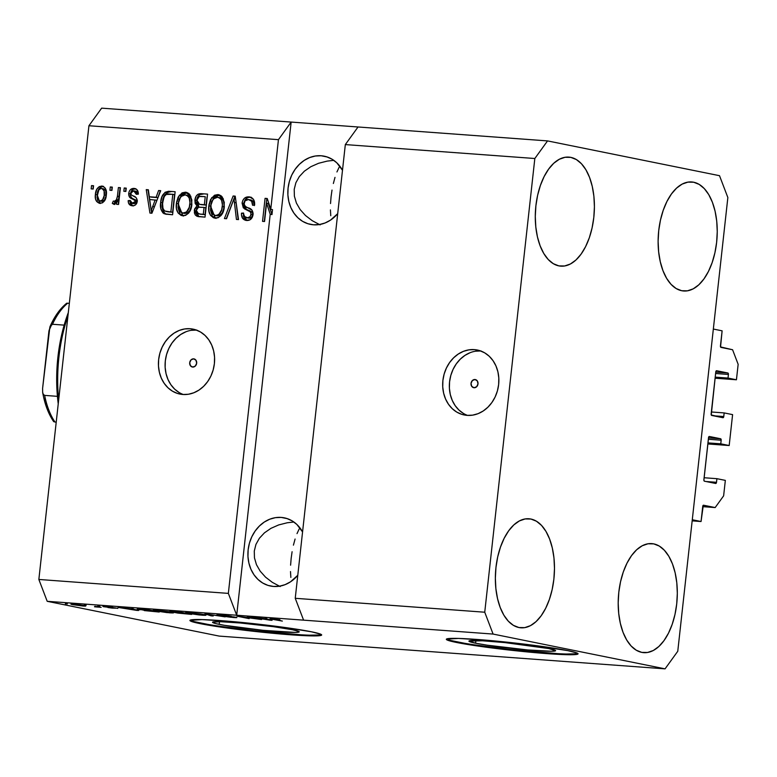 <?xml version="1.0" encoding="UTF-8"?>
<svg xmlns="http://www.w3.org/2000/svg" width="777" height="777" viewBox="0 0 777 777"><rect width="100%" height="100%" fill="white"/><g stroke="black" fill="none" stroke-linecap="round" stroke-linejoin="round"><path stroke-width="1.17" d="M692.161 520.862L701.058 521.522L692.288 519.745L713.344 329.05L722.115 330.827L720.551 346.921L732.585 349.747L738.15 364.326L736.441 379.778L728.02 378.069L728.418 374.456L715.607 373.514L728.418 374.456L727.864 372.999L716.53 370.716L715.782 371.901L711.246 414.957L722.931 417.715L723.669 417.035L724.174 412.917L732.594 414.627L729.185 445.532L720.765 443.822L721.163 440.209L708.352 439.267L721.163 440.209L720.6 438.752L709.372 436.48L708.634 437.16L703.875 480.254L704.438 481.196L715.666 483.469L716.404 482.789L716.918 478.681L725.339 480.38L723.63 495.833L715.161 507.566L703.302 505.273L701.058 521.522L692.161 520.862M722.931 417.715L711.693 415.442A1.321 0.709 -85.8 0 1 711.14 413.986L715.782 371.901A1.321 0.709 -85.8 0 1 716.588 370.716A1.321 0.709 -85.8 0 1 716.637 370.726L727.864 372.999L715.763 372.105L727.864 372.999A1.321 0.709 -85.8 0 1 728.418 374.456L728.02 378.069L715.209 377.127L728.02 378.069L736.441 379.778L715.093 378.205L736.441 379.778L738.15 364.326L732.585 349.747L720.998 347.406A1.321 0.709 -85.8 0 1 720.444 345.95L722.115 330.827L713.344 329.05L692.288 519.745L701.058 521.522L702.729 506.4A1.321 0.709 -85.8 0 1 703.535 505.215A1.321 0.709 -85.8 0 1 703.583 505.225L715.161 507.566L702.699 506.653L715.161 507.566L723.63 495.833L725.339 480.38L716.918 478.681L704.098 477.738L716.918 478.681L716.511 482.294A1.321 0.709 -85.8 0 1 715.714 483.479A1.321 0.709 -85.8 0 1 715.666 483.469L704.438 481.196A1.321 0.709 -85.8 0 1 703.884 479.739L708.527 437.655A1.321 0.709 -85.8 0 1 709.323 436.48A1.321 0.709 -85.8 0 1 709.372 436.48L720.6 438.752A1.321 0.709 -85.8 0 1 721.163 440.209L720.765 443.822L707.944 442.89L720.765 443.822L729.185 445.532L732.594 414.627L724.174 412.917L711.363 411.985L724.174 412.917L723.775 416.54A1.321 0.709 -85.8 0 1 722.979 417.715A1.321 0.709 -85.8 0 1 722.931 417.715L722.979 417.715M706.07 481.526L716.511 482.294L706.07 481.526M708.507 437.869L720.6 438.752L708.507 437.869M707.828 443.958L729.185 445.532L707.828 443.958M713.335 415.773L723.775 416.54L713.335 415.773M474.97 379.516A4.138 3.487 101.4 0 1 475.339 379.574A4.138 3.487 101.4 0 1 477.972 384.1A4.138 3.487 101.4 0 1 474.057 387.742L471.726 386.354L471.027 383.372L472.367 380.545L474.97 379.516L477.301 380.905L478.001 383.887L476.66 386.713L474.057 387.742A4.138 3.487 101.4 0 1 473.698 387.684A4.138 3.487 101.4 0 1 471.056 383.158A4.138 3.487 101.4 0 1 474.97 379.516L475.689 379.662L474.97 379.516M474.397 349.621A33.129 27.875 101.4 0 1 477.34 350.019A33.129 27.875 101.4 0 1 498.407 386.286A33.129 27.875 101.4 0 1 467.142 415.374L461.771 414.345L456.75 412.092L452.272 408.692L448.504 404.293L445.58 399.057L443.638 393.181L442.735 386.897L442.9 380.448L444.143 374.077L446.416 368.026L449.621 362.529L453.632 357.799L458.304 354.021L463.461 351.34L468.9 349.854L474.397 349.621L479.768 350.65L484.79 352.904L489.277 356.293L493.045 360.693L495.959 365.928L497.911 371.804L498.815 378.088L498.64 384.547L497.397 390.918L495.134 396.969L491.928 402.467L487.907 407.187L483.236 410.975L478.088 413.655L472.649 415.141L467.142 415.374A33.129 27.875 101.4 0 1 464.209 414.967A33.129 27.875 101.4 0 1 443.133 378.7A33.129 27.875 101.4 0 1 474.397 349.621L480.205 350.786L474.397 349.621M193.638 358.848A4.138 3.487 101.4 0 1 194.007 358.896A4.138 3.487 101.4 0 1 196.639 363.432A4.138 3.487 101.4 0 1 192.735 367.065L190.404 365.685L189.705 362.704L191.045 359.868L193.638 358.848L195.969 360.237L196.668 363.218L195.328 366.045L192.735 367.065A4.138 3.487 101.4 0 1 192.366 367.016A4.138 3.487 101.4 0 1 189.734 362.48A4.138 3.487 101.4 0 1 193.638 358.848L194.367 358.993L193.638 358.848M190.142 328.729A33.129 27.875 101.4 0 1 193.084 329.137A33.129 27.875 101.4 0 1 214.151 365.404A33.129 27.875 101.4 0 1 182.886 394.483L177.515 393.453L172.494 391.2L168.017 387.81L164.248 383.411L161.325 378.176L159.382 372.3L158.479 366.016L158.644 359.566L159.887 353.185L162.16 347.134L165.365 341.637L169.376 336.917L174.048 333.139L179.205 330.448L184.635 328.962L190.142 328.729L195.513 329.759L200.534 332.022L205.021 335.411L208.79 339.811L211.703 345.046L213.656 350.922L214.559 357.206L214.384 363.655L213.141 370.037L210.878 376.087L207.673 381.575L203.652 386.305L198.98 390.083L193.823 392.764L188.393 394.26L182.886 394.483A33.129 27.875 101.4 0 1 179.943 394.085A33.129 27.875 101.4 0 1 158.877 357.818A33.129 27.875 101.4 0 1 190.142 328.729L195.95 329.904L190.142 328.729M475.592 643.201A43.599 2.506 6.3 0 1 468.929 641.112A43.599 2.506 6.3 0 1 500.378 642.161A43.599 2.506 6.3 0 1 548.941 648.591L555.594 650.728L551.845 651.272L527.758 649.951L487.218 645.192L475.592 643.201L468.939 641.054L482.459 640.782L504.963 642.608L548.941 648.591A43.599 2.506 6.3 0 1 555.604 650.679A43.599 2.506 6.3 0 1 524.154 649.621A43.599 2.506 6.3 0 1 475.592 643.201L475.883 640.52L475.592 643.201M219.201 624.358A43.599 2.506 6.3 0 1 212.539 622.27A43.599 2.506 6.3 0 1 243.988 623.329A43.599 2.506 6.3 0 1 292.55 629.749L298.601 631.332L299.203 631.895L295.454 632.439L263.18 630.341L224.417 625.32L215.404 623.504L212.558 622.222L220.513 621.707L240.384 622.999L273.543 626.699L292.55 629.749A43.599 2.506 6.3 0 1 299.213 631.837A43.599 2.506 6.3 0 1 267.764 630.778A43.599 2.506 6.3 0 1 219.201 624.358L219.502 621.687L219.201 624.358M190.229 620.143A66.268 3.798 -173.7 0 0 200.145 622.96L200.068 623.62A66.268 3.798 6.3 0 1 189.938 620.444A66.268 3.798 6.3 0 1 237.743 622.047A66.268 3.798 6.3 0 1 311.538 631.808L320.726 634.217L321.649 635.062L320.037 635.625L309.557 635.839L279.351 633.877L217.745 626.641L200.068 623.62L190.88 621.212L189.967 620.367L202.049 619.59L232.255 621.551L282.653 627.175L311.538 631.808A66.268 3.798 6.3 0 1 321.668 634.984A66.268 3.798 6.3 0 1 273.873 633.381A66.268 3.798 6.3 0 1 200.068 623.62L200.145 622.96A66.268 3.798 -173.7 0 0 271.163 632.459A66.268 3.798 -173.7 0 0 321.455 634.624M446.62 638.976A66.268 3.798 -173.7 0 0 456.526 641.802L456.458 642.453A66.268 3.798 6.3 0 1 446.328 639.277A66.268 3.798 6.3 0 1 494.133 640.889A66.268 3.798 6.3 0 1 567.929 650.65L577.117 653.049L578.039 653.904L572.338 654.729L547.29 653.651L523.29 651.544L464.374 643.919L450.679 641.151L446.357 639.199L458.44 638.422L488.646 640.384L526.787 644.424L567.929 650.65A66.268 3.798 6.3 0 1 578.059 653.826A66.268 3.798 6.3 0 1 530.254 652.214A66.268 3.798 6.3 0 1 456.458 642.453L456.526 641.802A66.268 3.798 -173.7 0 0 527.554 651.291A66.268 3.798 -173.7 0 0 577.845 653.467M281.216 517.414A34.79 29.273 101.4 0 1 284.304 517.841A34.79 29.273 101.4 0 1 302.564 531.924L296.833 524.426L292.123 520.872L286.849 518.502L281.216 517.414L287.305 518.647L281.216 517.414L275.437 517.657L269.726 519.221L264.316 522.037L259.411 526.01L255.196 530.973L251.835 536.742L249.446 543.094L248.145 549.786L247.96 556.565L248.912 563.16L250.961 569.327L254.021 574.825L257.983 579.448L262.684 583.012L267.958 585.382L273.591 586.46A34.79 29.273 101.4 0 1 270.513 586.033A34.79 29.273 101.4 0 1 248.387 547.96A34.79 29.273 101.4 0 1 281.216 517.414M297.776 575.301A34.79 29.273 101.4 0 1 273.591 586.46L279.38 586.217L285.081 584.654L290.491 581.837L297.776 575.301M321.144 155.759A34.79 29.273 101.4 0 1 324.232 156.187A34.79 29.273 101.4 0 1 342.492 170.26L336.762 162.772L332.051 159.207L326.777 156.847L321.144 155.759L327.234 156.993L321.144 155.759L315.365 156.002L309.654 157.566L304.244 160.383L299.339 164.355L295.124 169.318L291.754 175.087L289.374 181.439L288.073 188.131L287.888 194.91L288.84 201.505L290.889 207.673L293.949 213.17L297.912 217.793L302.612 221.358L307.886 223.718L313.519 224.806A34.79 29.273 101.4 0 1 310.441 224.378A34.79 29.273 101.4 0 1 288.316 186.295A34.79 29.273 101.4 0 1 321.144 155.759M337.704 213.646A34.79 29.273 101.4 0 1 313.519 224.806L319.308 224.563L325.009 222.999L330.419 220.182L337.704 213.646M530.905 519.036L525.145 518.939L519.376 520.93L513.811 524.931L508.682 530.788L504.176 538.276L500.466 547.115L497.688 556.963L495.969 567.433L495.357 578.127L495.881 588.636L497.523 598.562L500.213 607.507L503.855 615.141L508.304 621.163L513.393 625.349L518.929 627.534A54.672 29.371 -85.8 0 1 495.775 569.279A54.672 29.371 -85.8 0 1 528.923 518.764A54.672 29.371 -85.8 0 1 530.905 519.036A54.672 29.371 -85.8 0 1 554.059 577.292A54.672 29.371 -85.8 0 1 520.911 627.806A54.672 29.371 -85.8 0 1 518.929 627.534L524.698 627.641L530.468 625.65L536.023 621.649L541.161 615.792L545.668 608.294L549.378 599.456L552.146 589.617L553.875 579.147L554.487 568.443L553.962 557.935L552.321 548.018L549.63 539.073L545.988 531.439L541.53 525.407L536.441 521.221L530.905 519.036M570.833 157.381L565.073 157.284L559.304 159.275L553.739 163.277L548.611 169.133L544.104 176.622L540.394 185.46L537.616 195.309L535.897 205.779L535.285 216.472L535.809 226.981L537.441 236.898L540.141 245.853L543.783 253.487L548.232 259.508L553.321 263.694L558.857 265.88A54.672 29.371 -85.8 0 1 535.703 207.624A54.672 29.371 -85.8 0 1 568.851 157.109A54.672 29.371 -85.8 0 1 570.833 157.381A54.672 29.371 -85.8 0 1 593.987 215.637A54.672 29.371 -85.8 0 1 560.839 266.152A54.672 29.371 -85.8 0 1 558.857 265.88L564.626 265.977L570.396 263.995L575.951 259.994L581.089 254.128L585.596 246.639L589.306 237.801L592.074 227.962L593.803 217.482L594.415 206.789L593.89 196.28L592.249 186.363L589.558 177.409L585.916 169.774L581.458 163.753L576.369 159.567L570.833 157.381M693.667 182.226L687.907 182.129L682.138 184.11L676.573 188.112L671.445 193.978L666.938 201.466L663.228 210.305L660.45 220.144L658.731 230.614L658.119 241.317L658.643 251.826L660.285 261.742L662.975 270.697L666.617 278.331L671.066 284.353L676.155 288.539L681.691 290.724A54.672 29.371 -85.8 0 1 658.537 232.469A54.672 29.371 -85.8 0 1 691.685 181.954A54.672 29.371 -85.8 0 1 693.667 182.226A54.672 29.371 -85.8 0 1 716.821 240.481A54.672 29.371 -85.8 0 1 683.673 290.996A54.672 29.371 -85.8 0 1 681.691 290.724L687.46 290.821L693.23 288.83L698.785 284.829L703.923 278.972L708.43 271.484L712.14 262.645L714.908 252.797L716.637 242.327L717.249 231.633L716.724 221.124L715.083 211.208L712.392 202.253L708.75 194.619L704.292 188.597L699.203 184.411L693.667 182.226M653.748 543.881L647.979 543.783L642.21 545.775L636.645 549.766L631.516 555.633L627.01 563.121L623.3 571.959L620.522 581.808L618.803 592.278L618.191 602.971L618.715 613.48L620.357 623.397L623.047 632.352L626.689 639.986L631.138 646.008L636.237 650.194L641.763 652.379A54.672 29.371 -85.8 0 1 618.618 594.123A54.672 29.371 -85.8 0 1 651.757 543.609A54.672 29.371 -85.8 0 1 653.748 543.881A54.672 29.371 -85.8 0 1 676.893 602.136A54.672 29.371 -85.8 0 1 643.744 652.651A54.672 29.371 -85.8 0 1 641.763 652.379L647.532 652.476L653.302 650.495L658.857 646.493L663.995 640.627L668.502 633.138L672.212 624.3L674.98 614.461L676.709 603.982L677.321 593.288L676.796 582.779L675.155 572.863L672.464 563.908L668.822 556.274L664.364 550.252L659.275 546.066L653.748 543.881M327.175 161.111L333.799 160.344L327.175 161.111L318.58 163.287L327.175 161.111M310.878 166.686L318.58 163.287L310.878 166.686L304.37 171.183L310.878 166.686M299.3 176.612L304.37 171.183L299.3 176.612L295.872 182.75L299.3 176.612M294.211 189.374L295.872 182.75L294.211 189.374L294.386 196.222L294.211 189.374M296.387 203.03L294.386 196.222L296.387 203.03L300.136 209.547L296.387 203.03M305.487 215.511L300.136 209.547L305.487 215.511L312.237 220.687L305.487 215.511M320.134 224.893L312.237 220.687L320.134 224.893M287.247 522.766L293.871 522.008L287.247 522.766L278.652 524.941L287.247 522.766M270.95 528.341L278.652 524.941L270.95 528.341L264.442 532.837L270.95 528.341M259.372 538.267L264.442 532.837L259.372 538.267L255.944 544.405L259.372 538.267M254.283 551.029L255.944 544.405L254.283 551.029L254.458 557.876L254.283 551.029M256.459 564.685L254.458 557.876L256.459 564.685L260.208 571.202L256.459 564.685M265.559 577.165L260.208 571.202L265.559 577.165L272.309 582.342L265.559 577.165M280.206 586.557L272.309 582.342L280.206 586.557M290.851 577.398L290.501 571.571L290.851 577.398M290.598 565.19L291.142 558.488L290.598 565.19M292.094 551.719L291.142 558.488L292.094 551.719M295.085 539.034L293.424 545.153L295.085 539.034M299.126 529.079L297.008 533.614L299.126 529.079M330.769 215.744L330.429 209.916L330.769 215.744M330.526 203.535L331.06 196.824L330.526 203.535M332.012 190.064L331.06 196.824L332.012 190.064M335.004 177.379L333.352 183.498L335.004 177.379M339.054 167.424L336.936 171.95L339.054 167.424M345.328 144.58L295.241 598.3L484.741 612.218L534.829 158.508L345.328 144.58L534.829 158.508L547.542 140.909L358.032 126.981L345.328 144.58L295.241 598.3L303.593 620.153L493.094 634.071L484.741 612.218L295.241 598.3L303.593 620.153L47.203 601.311L219.172 636.091L665.063 668.851L493.094 634.071L236.703 615.238L228.351 593.385L270.211 214.248L266.579 203.166L264.559 221.503L262.529 221.358L265.074 198.349L267.239 198.504L270.765 209.256L278.448 139.666L88.937 125.738L38.85 579.457L228.351 593.385L38.85 579.457L47.203 601.311L236.703 615.238L228.351 593.385L270.211 214.248L271.969 214.598L268.337 203.516L266.579 203.166L270.211 214.248L271.969 214.598L268.337 203.516L266.579 203.166L264.559 221.503L262.529 221.358L265.074 198.349L267.239 198.504L270.765 209.256L278.448 139.666L291.152 122.067L547.542 140.909L719.512 175.689L727.855 197.543L677.767 651.262L665.063 668.851L219.172 636.091L47.203 601.311L38.85 579.457L88.937 125.738L278.448 139.666L291.152 122.067L101.651 108.149L291.152 122.067L236.703 615.238L291.152 122.067L358.032 126.981L345.328 144.58M246.931 217.803L248.689 218.152C250.884 218.356 252.253 217.23 252.797 214.763L252.418 212.374L246.222 209.178L243.823 203.467L242.074 203.108L242.822 200.437L244.405 198.271L246.591 197.067L249.602 196.931L253.457 199.349L254.526 202.049L254.623 205.109L252.564 205.254L251.651 201.262L248.485 199.534L245.046 200.835L244.095 204.176L245.454 206.449L251.991 210.149L253.108 213.393L252.399 217.113L249.961 219.833L245.542 220.318L242.599 218.337L241.433 214.569L241.472 213.18L243.531 213.034L244.24 216.424L247.62 217.813L250.155 216.608L251.078 213.772L250.039 211.393L243.308 207.838L242.074 203.108L244.473 208.828L250.66 212.024L251.039 214.403C250.495 216.87 249.126 218.007 246.931 217.803L248.689 218.152L246.931 217.803C244.532 217.511 243.395 215.928 243.531 213.034L241.472 213.18C241.268 217.57 243.016 220.008 246.707 220.493C250.204 220.6 252.321 218.638 253.059 214.607C253.127 210.975 251.602 208.741 248.494 207.896C245.882 207.478 244.415 205.905 244.104 203.185C244.677 200.553 246.134 199.339 248.485 199.534L250.874 199.98M224.446 218.56L233.129 195.998L235.227 196.154L238.52 219.59L236.431 219.444L233.994 198.776L226.554 218.716L224.446 218.56L226.554 218.716L233.994 198.776L236.431 219.444L238.52 219.59L235.227 196.154L233.129 195.998L235.256 196.377L233.129 195.998L224.446 218.56M217.851 194.571L221.018 195.746L222.261 197.018L224.31 202.476L223.494 210.849L221.076 215.482L217.939 217.803L213.51 217.803L210.518 215.346L208.887 210.985L208.974 204.701L210.586 199.485L214.51 195.241L217.851 194.571L211.723 197.669L208.828 205.788C207.945 212.471 210.081 216.598 215.239 218.182C220.765 217.356 223.795 213.51 224.31 206.643L223.213 198.611L217.851 194.571L218.735 194.697M185.421 192.191L188.588 193.356L189.831 194.629L191.88 200.097L191.064 208.459L188.656 213.102L185.518 215.414L181.08 215.423L178.088 212.956L176.457 208.595L176.544 202.311L178.156 197.096L182.08 192.851L185.421 192.191L179.302 195.289L176.398 203.409C175.515 210.091 177.651 214.219 182.809 215.802C188.335 214.967 191.365 211.121 191.88 204.264L190.783 196.222L185.421 192.191L186.315 192.317M156.119 197.271L158.586 190.52L160.693 190.676L151.923 213.228L149.942 213.083L146.251 189.617L148.358 189.773L149.301 196.766L156.119 197.271L149.301 196.766L148.358 189.773L146.251 189.617L149.942 213.083L151.923 213.228L160.693 190.676L158.586 190.52L160.606 190.899L158.586 190.52L156.119 197.271L157.877 197.62L156.119 197.271M91.162 188.879L91.531 185.596L93.551 185.742L93.191 189.034L91.162 188.879L93.191 189.034L93.551 185.742L91.531 185.596L93.531 185.965L91.531 185.596L91.162 188.879M95.396 194.493L96.785 189.287L99.242 186.616L102.457 186.14L105.118 187.966L106.41 192.084L106.09 196.63L104.516 200.874L102.457 202.826L99.281 203.292L96.649 201.505L95.522 198.931L95.396 194.493C94.697 199.291 96.202 202.253 99.903 203.38C103.856 202.797 105.993 200.039 106.313 195.114C107.061 190.239 105.565 187.218 101.826 186.053L102.962 186.276L101.826 186.053C97.824 186.665 95.688 189.481 95.396 194.493L97.154 194.842L95.396 194.493M109.916 190.258L110.276 186.975L112.306 187.121L111.937 190.404L109.916 190.258L111.937 190.404L112.306 187.121L110.276 186.975L112.276 187.344L110.276 186.975L109.916 190.258M117.424 196.241L118.386 187.568L120.406 187.713L118.56 204.458L116.531 204.302L116.832 201.631L114.569 204.39L112.296 203.389L113.316 201.058L114.986 201.437L116.161 200.66L117.424 196.241L116.686 199.631L114.268 201.398L116.414 201.806L113.316 201.058L112.296 203.389L114.102 204.429L116.832 201.631L116.531 204.302L118.56 204.458L120.406 187.713L118.386 187.568L120.386 187.937L118.386 187.568L117.424 196.241L119.182 196.6L117.424 196.241M123.844 191.278L124.213 187.995L126.233 188.141L125.874 191.433L123.844 191.278L125.874 191.433L126.233 188.141L124.213 187.995L126.214 188.364L124.213 187.995L123.844 191.278M132.469 203.37L134.217 203.72L136.985 201.865L136.499 200.427L134.334 199.3C131.643 198.689 130.361 196.872 130.468 193.823L128.71 193.463L129.264 191.327L130.497 189.588L133.158 188.422L136.674 189.394L138.287 193.075L138.345 194.153L136.286 194.308L135.684 191.832L133.702 190.802L132.061 191.113L131.031 192.259L131.08 194.755L136.082 197.601L137.325 200.408L136.771 203.263L135.587 204.798L133.984 205.623L131.42 205.633L128.681 203.545L128.176 200.641L130.235 200.485L130.769 202.554L132.896 203.38L134.897 202.457L135.159 200.699L129.555 197.203L128.71 193.463C128.603 196.513 129.895 198.339 132.576 198.941L134.742 200.068L135.237 201.505L132.012 203.302L134.217 203.72L132.469 203.37L130.235 200.485L128.176 200.641C128.205 203.797 129.574 205.507 132.275 205.759C135.004 205.915 136.684 204.438 137.296 201.321C137.131 198.271 135.664 196.435 132.886 195.823L131.08 194.755L130.789 193.201L133.702 190.802L135.936 191.229L138.024 194.182M160.674 202.399L161.985 196.727L165.054 192.307L168.502 191.288L175.136 191.734L172.591 214.753L165.54 214.151L162.888 212.879L160.868 208.848L160.674 202.399C159.819 207.274 160.936 211.043 164.034 213.694L172.591 214.753L175.136 191.734L169.376 191.317C163.976 191.861 161.072 195.561 160.674 202.399L162.432 202.758L160.674 202.399M194.91 200L196.192 196.076L198.048 194.24L200.971 193.648L207.566 194.114L205.021 217.133L196.96 216.268L195.309 214.986L194.386 212.908L194.541 209.1L196.97 205.847L195.144 203.38L194.91 200L196.97 205.847L194.26 210.509L197.921 216.55L205.021 217.133L207.566 194.114L201.554 193.677C197.776 193.434 195.561 195.542 194.91 200L196.659 200.359L194.91 200M257.051 618.9L247.271 616.919L261.577 619.551L241.404 616.812L249.164 618.638L236.888 616.151L257.051 618.9L236.888 616.151L249.164 618.638L241.404 616.812L261.577 619.551L247.271 616.919L257.051 618.9M233.77 617.093L223.873 616.326L233.537 617.511C236.927 617.754 237.694 617.657 235.829 617.249L219.998 615.345L231.245 616.258L220.571 614.937C216.909 614.675 216.055 614.762 218.007 615.209L229.196 615.899L219.396 615.19L235.48 617.181L230.992 617.297L223.873 616.326L232.974 616.948L218.007 615.209L234.401 616.996M211.082 615.84L204.943 613.811L225.155 616.87L207.537 614.18L213.189 615.996L211.082 615.84L213.189 615.996L207.537 614.18L225.155 616.87L204.943 613.811L211.082 615.84L211.14 615.326L211.082 615.84M185.616 612.606L202.069 615.199C206.808 615.462 207.226 615.219 203.341 614.461L189.471 612.655L204.4 614.685L205.516 615.326L199.165 614.947L186.975 613.131L185.732 612.567L189.471 612.655L185.586 612.655M153.186 610.227L169.639 612.82C174.378 613.082 174.806 612.83 170.911 612.082L157.051 610.266L171.97 612.305L173.086 612.946L166.734 612.567L154.545 610.741L153.302 610.178L157.051 610.266L153.156 610.266M132.362 608.945L138.559 610.508L136.577 610.363L118.065 607.42L132.362 608.945L118.065 607.42L136.577 610.363L138.559 610.508L132.362 608.945M65.346 603.778L67.376 603.923L65.346 603.778M72.97 604.7L71.601 604.04L79.497 604.768L85.023 606.118L72.97 604.7L82.945 606.011C86.334 606.206 86.606 606.021 83.77 605.477L73.698 604.147C70.28 603.952 70.037 604.137 72.97 604.7L73.028 604.098L72.97 604.7C70.037 604.137 70.28 603.952 73.698 604.147M84.101 605.157L86.121 605.302L84.101 605.157M94.823 606.313L101.156 607.332L94.503 606.798L96.445 606.73L94.823 606.313L96.29 606.652L94.503 606.798L101.156 607.332L94.823 606.313M97.776 606.157L99.806 606.313L97.776 606.157M115.161 608.08L107.886 607.517L117.006 608.187L105.721 606.497C102.817 606.293 102.185 606.371 103.807 606.73L112.684 607.303L105.235 606.691L117.006 608.187L112.218 608.119L107.886 607.517L115.035 608.051L103.807 606.73L115.472 607.935M139.977 609.838L137.772 608.954L146.95 609.547L159.227 612.033L144.289 610.586L159.227 612.033L146.95 609.547L141.191 609.119C136.402 608.838 135.994 609.071 139.977 609.838L137.238 609.051M171.076 611.781L179.37 611.926L191.657 614.413L177.904 613.092L171.076 611.781L191.657 614.413L179.37 611.926L173.368 611.489C169.619 611.217 168.852 611.314 171.076 611.781L169.794 611.402M265.88 618.754L272.076 620.318L270.095 620.172L251.583 617.229L265.88 618.754L251.583 617.229L270.095 620.172L272.076 620.318L265.88 618.754M272.542 619.055L279.924 619.735L272.465 619.026L282.352 621.076L270.726 618.968L272.29 618.735C269.376 618.579 269.279 618.745 271.989 619.24L282.352 621.076L272.484 618.754M101.651 108.149L88.937 125.738L101.651 108.149M677.767 651.262L665.063 668.851L493.094 634.071L484.741 612.218L534.829 158.508L547.542 140.909L719.512 175.689L727.855 197.543L677.767 651.262M85.742 606.031L83.77 605.477M82.974 605.807L81.75 605.332C83.761 605.71 83.751 605.846 81.721 605.759L74.903 604.827C72.902 604.457 72.902 604.312 74.922 604.399L81.75 605.332C83.761 605.71 83.751 605.846 81.721 605.759L83.013 605.807M74.903 604.827C72.902 604.457 72.902 604.312 74.922 604.399L81.721 605.759M96.892 607.041L96.95 606.487L96.892 607.041L97.708 606.895M96.29 606.652L95.522 606.73M117.803 608.43L117.006 608.187M102.875 606.448L103.807 606.73M136.635 609.867L136.577 610.363L136.635 609.867M133.129 609.187L136.286 610.178L127.651 608.789L133.188 608.712L127.651 608.789L136.286 610.178L133.129 609.187M139.802 609.44L148.164 610.955L155.769 611.586L146.358 609.692L155.798 611.334L149.339 611.091L139.724 609.401L146.377 609.508L139.705 609.022M173.562 612.82L170.911 612.082M168.862 611.926C172.008 612.519 171.785 612.723 168.182 612.529L157.673 611.13C154.701 610.557 154.982 610.363 158.498 610.557L168.862 611.926C172.008 612.519 171.785 612.723 168.182 612.529L171.086 612.567L168.891 611.703L155.653 610.178M178.992 613.063L188.199 613.976L178.992 613.063L184.557 612.975L179.069 612.849M173.086 611.926L183.119 612.684L172.95 611.664M205.992 615.209L203.341 614.461M201.292 614.306C204.438 614.898 204.215 615.102 200.612 614.908L190.103 613.509C187.131 612.936 187.403 612.752 190.928 612.946L201.292 614.306C204.438 614.898 204.215 615.102 200.612 614.908L203.516 614.957L201.321 614.083L188.083 612.558M219.998 615.345L219.396 614.86M236.888 617.56L235.829 617.249M216.929 614.869L218.007 615.209M270.153 619.677L270.095 620.172L270.153 619.677M266.647 618.997L269.804 619.988L261.159 618.599L266.696 618.521L261.159 618.599L269.804 619.988L266.647 618.997M272.047 618.715L271.989 619.24L272.047 618.715M272.29 618.735C269.376 618.579 269.279 618.745 271.989 619.24M81.75 605.332L74.922 604.399M157.673 611.13L168.182 612.529M190.103 613.509L200.612 614.908M92.949 189.015L93.279 185.946L92.949 189.015M102.438 186.13L101.826 186.053M99.301 203.302L99.903 203.38M100.243 203.399L97.154 194.842C97.436 189.841 99.582 187.024 103.574 186.402M103.244 186.393L100.991 186.975L98.922 188.986L97.047 196.338M97.047 197.407L97.717 200.68M98.388 201.845L100.427 203.467M103.477 188.821L104.866 189.53L105.837 191.2L105.895 196.358L104.39 200.145L101.534 201.282M101.331 201.224L100.223 201C97.756 200 96.834 197.834 97.446 194.473C97.572 191.132 98.922 189.122 101.505 188.432C103.972 189.433 104.895 191.608 104.283 194.978C104.157 198.31 102.807 200.32 100.223 201L101.981 201.35C104.555 200.67 105.915 198.669 106.041 195.328L104.283 194.978L106.041 195.328C106.653 191.968 105.73 189.782 103.263 188.792M100.223 201L102.632 199.796L104.215 195.493L104.079 190.841L101.942 188.5L100.204 188.724L98.844 189.967L97.358 195.522L98.048 199.504L99.369 200.777L101.622 201.301M101.505 188.432L103.613 188.84M111.694 190.384L112.034 187.325L111.694 190.384M118.318 204.438L118.58 201.991L116.832 201.631L118.58 201.991L118.318 204.438M114.714 204.351L112.296 203.389L114.044 203.749L115.015 201.554L114.044 203.749L114.87 204.448M114.656 201.457L116.579 201.806M116.064 201.767L118.444 199.99L116.686 199.631L118.444 199.99L120.134 187.917L118.696 199.165L116.744 201.797M118.696 199.165L118.444 199.99M125.621 191.414L125.961 188.345L125.621 191.414M133.702 190.802L136.286 194.308L138.345 194.153C138.355 190.715 136.937 188.801 134.1 188.422L135.46 188.694L134.1 188.422C131.109 188.325 129.322 190.006 128.71 193.463L130.468 193.823C131.07 190.365 132.867 188.685 135.858 188.772L133.071 189.335L131.022 191.676L130.517 195.843L131.634 197.873M134.848 188.52L134.1 188.422M131.517 205.652L132.275 205.759M132.488 205.769L129.934 200.99L128.176 200.641L130.254 200.971L129.982 202.02M132.003 198.116L136.917 201.049L136.985 201.865L135.237 201.505L136.985 201.865L136.325 203.176L133.751 203.652M134.916 188.782L133.984 188.957M133.294 203.506L132.527 202.904M130.128 202.972L130.954 204.681L133.178 205.992M135.46 191.152L137.432 192.181L138.015 193.997M151.661 213.209L151.282 210.781L151.661 213.209M151.059 209.363L148.009 189.967L146.251 189.617L148.388 189.996L151.059 209.363M151.059 197.125L157.877 197.62L160.334 190.87L157.877 197.62L151.059 197.125M154.341 206.828L156.915 200.262L154.341 206.828L152.583 206.468L154.341 206.828M155.157 199.912L151.194 210.761L152.758 211.082L151.194 210.761L149.679 199.504L156.915 200.262L149.679 199.504L151.194 210.761L155.157 199.912M166.365 214.277L165.792 214.044C162.694 211.393 161.567 207.634 162.432 202.758C162.83 195.911 165.734 192.22 171.134 191.666L167.628 192.201L164.841 194.872L162.733 200.689L162.315 207.08M163.063 210.693L163.743 212.102M164.637 213.238L166.531 214.326M165.996 211.47L172.62 212.267L164.734 211.004C162.714 208.838 162.034 206.041 162.694 202.583L164.093 197.018C165.278 194.648 167.026 193.648 169.328 194.017L174.563 194.629L172.805 194.279L170.862 211.907L172.62 212.267L174.563 194.629L172.62 212.267L167.803 211.83M182.041 215.695L182.809 215.802M182.925 215.812L178.156 203.759L176.398 203.409L178.156 203.759L181.051 195.639L179.302 195.289L181.051 195.639L187.179 192.55L182.333 194.25L179.06 199.495M178.496 201.583L178.079 207.935L179.788 213.238M180.478 214.122L183.683 216.025M182.032 215.384L182.838 215.773M191.686 201.34L191.385 206.06L189.782 210.684L186.927 213.16L184.081 213.345M187.228 195.28L189.976 196.834L191.327 199.388M182.459 213.015L184.839 213.461L182.459 213.015L178.691 208.887L178.419 203.623C178.759 198.465 181.002 195.551 185.149 194.881C188.966 196.066 190.53 199.135 189.86 204.079C189.588 209.411 187.335 212.422 183.09 213.112L184.839 213.461C189.083 212.772 191.346 209.761 191.618 204.429L189.86 204.079L191.618 204.429C192.288 199.485 190.715 196.426 186.898 195.241M185.149 194.881L181.294 196.396L179.468 199.174L178.516 202.826L178.953 209.722L180.313 211.82L182.702 213.063L186.461 212.072L189.277 207.323L189.967 202.525L189.219 198.086L187.568 195.843L185.149 194.881L187.5 195.318M198.863 216.676L196.018 210.868L194.26 210.509L196.018 210.868L198.727 206.196L196.97 205.847L198.727 206.196L196.659 200.359C197.319 195.901 199.534 193.794 203.312 194.036L199.796 194.59L197.309 197.669M196.902 198.97L196.892 203.739L198.727 206.196L196.863 208.149L195.969 212.092M196.134 213.238L197.076 215.355M197.795 216.103L199.203 216.793M206.099 205.089L201.214 204.662L206.099 205.089L206.993 197.018L206.099 205.089L204.351 204.73L206.099 205.089M198.397 213.85L205.041 214.646L198.397 213.85L196.328 210.276L198.456 207.226L204.05 207.42L205.808 207.78L204.05 207.42L203.292 214.297L205.041 214.646L205.808 207.78L205.041 214.646L199.932 214.151M199.582 214.044L198.941 213.685M205.235 196.659L204.351 204.73L199.456 204.302L196.94 200.136L199.223 196.513L205.235 196.659L200.213 196.348L198.31 197.037L196.94 200.136L197.746 203.438L199.466 204.302L204.351 204.73L205.235 196.659M199.971 214.054L203.292 214.297L204.05 207.42L198.961 207.138L196.94 208.333L196.299 210.713L196.698 212.733L199.971 214.054M214.471 218.084L215.239 218.182M215.346 218.191L210.577 206.148L208.828 205.788L210.577 206.148L213.481 198.028L211.723 197.669L213.481 198.028L219.609 194.93L214.763 196.63L211.49 201.874M210.917 203.972L210.509 210.314L212.218 215.627M212.908 216.501L216.113 218.415M214.462 217.774L215.268 218.162M224.106 203.729L223.815 208.45L222.212 213.063L219.357 215.55L216.511 215.724M219.978 197.717L222.397 199.213L223.757 201.767M214.889 215.404L217.269 215.851L214.889 215.404L211.121 211.276L210.849 206.012C211.189 200.845 213.432 197.931 217.57 197.261C221.387 198.456 222.96 201.515 222.29 206.459C222.018 211.791 219.755 214.802 215.52 215.491L217.269 215.851C221.513 215.161 223.766 212.15 224.048 206.808L222.29 206.459L224.048 206.808C224.718 201.874 223.145 198.805 219.328 197.62M217.57 197.261L213.724 198.776L211.898 201.554L210.946 205.206L211.383 212.111L212.743 214.199L214.753 215.375L216.909 215.404L218.891 214.452L221.707 209.703L222.397 204.914L221.649 200.466L219.998 198.222L217.57 197.261L219.93 197.708M235.955 201.233L238.16 219.57L236.13 202.816L234.372 202.457L236.13 202.816L235.985 201.564M235.645 199.106L233.994 198.776L235.645 199.106M226.292 218.696L234.887 196.348L226.292 218.696M248.485 199.534C251.311 199.961 252.671 201.865 252.564 205.254L254.623 205.109C254.914 200.213 253.02 197.465 248.951 196.863L250.728 197.212L248.951 196.863C245.202 196.707 242.91 198.795 242.074 203.108L243.823 203.467C244.668 199.145 246.96 197.067 250.709 197.212L248.339 197.416L246.086 198.698M249.903 196.989L248.951 196.863M250.689 199.951L253.409 201.612L254.312 205.614C254.429 202.224 253.069 200.311 250.233 199.893M245.775 220.367L246.707 220.493M246.736 220.503L243.22 213.539L241.472 213.18L243.522 213.52L243.376 216.443M252.797 214.763L251.039 214.403L252.797 214.763L251.369 217.492L247.931 218.046M248.757 210.344L252.127 212.024L250.66 212.024L252.418 212.374L252.836 214.131M245.279 199.611L244.085 202.088L243.813 205.206L244.59 207.556L246.222 209.178L244.473 208.828L247.824 209.975M251.359 197.29L250.709 197.212M251.913 216.958L251.369 217.492M243.725 217.55L245.085 219.512M264.306 221.494L266.822 198.698L267.317 198.737L266.822 198.698L264.306 221.494M272.513 209.615L270.765 209.256L272.513 209.615L271.969 214.598L272.513 209.615M167.434 211.665L170.862 211.907L172.805 194.279L166.288 194.444L164.501 196.231L163.364 199.038L162.587 203.759L162.966 208.362L164.52 210.849L167.434 211.665M450.757 640.491L464.452 643.259M474.203 644.823L510.479 649.523L557.565 653.651M566.015 654.02L576.495 653.807M194.367 621.658L208.061 624.426M217.813 625.99L254.098 630.681L301.175 634.819M309.635 635.178L320.105 634.974M196.367 330.05A33.129 27.875 -78.6 0 0 165.86 357.43A33.129 27.875 -78.6 0 0 183.333 394.512M196.814 330.079L191.307 330.312M185.868 331.798L180.72 334.479L176.049 338.267L172.028 342.987L168.823 348.484L166.56 354.535L165.316 360.907L165.142 367.366L166.045 373.65L167.997 379.526L170.911 384.761L174.679 389.16L179.166 392.55M480.623 350.942A33.129 27.875 -78.6 0 0 450.116 378.321A33.129 27.875 -78.6 0 0 467.589 415.404M481.07 350.961L475.563 351.194M470.134 352.68L464.976 355.371L460.305 359.149L456.284 363.879L453.078 369.366L450.815 375.417L449.572 381.798L449.397 388.247L450.301 394.531L452.253 400.408L455.167 405.643L458.935 410.042L463.422 413.432M67.949 315.87A112.646 60.528 94.2 0 0 58.673 399.864A112.646 60.528 -85.8 0 1 67.949 315.87M58.236 403.826L56.876 388.141L56.799 372.678L57.916 357.129L60.198 341.831L63.627 327.068L68.308 312.616A109.334 58.751 94.2 0 0 58.236 403.817M66.744 303.205L69.338 303.321L66.744 303.205C60.023 308.615 54.439 316.443 49.981 326.699L52.486 324.271L64.17 325.126L52.486 324.271A69.58 37.383 -85.8 0 1 67.696 303.205A69.58 37.383 94.2 0 0 52.486 324.271L51.972 324.339M54.186 421.542L54.633 421.561A69.58 37.383 -85.8 0 1 44.639 395.396L43.259 394.289L42.657 392.375L42.609 388.296L48.941 330.963L50.67 325.437M53.652 421.6C48.388 413.859 44.726 404.137 42.667 392.434L43.259 394.289L44.639 395.396L57.42 396.338L44.639 395.396A69.58 37.383 94.2 0 0 54.633 421.561L53.681 421.561M56.206 422.241L55.002 421.998M51.107 415.491L47.407 407.498L44.551 398.348M42.657 392.375L42.609 388.296L49.883 326.932M52.972 322.125L57.673 314.5M54.545 421.892L53.856 421.697M51.806 324.407A66.268 35.606 94.2 0 0 48.941 330.963M199.456 204.302L201.214 204.662"/></g></svg>
